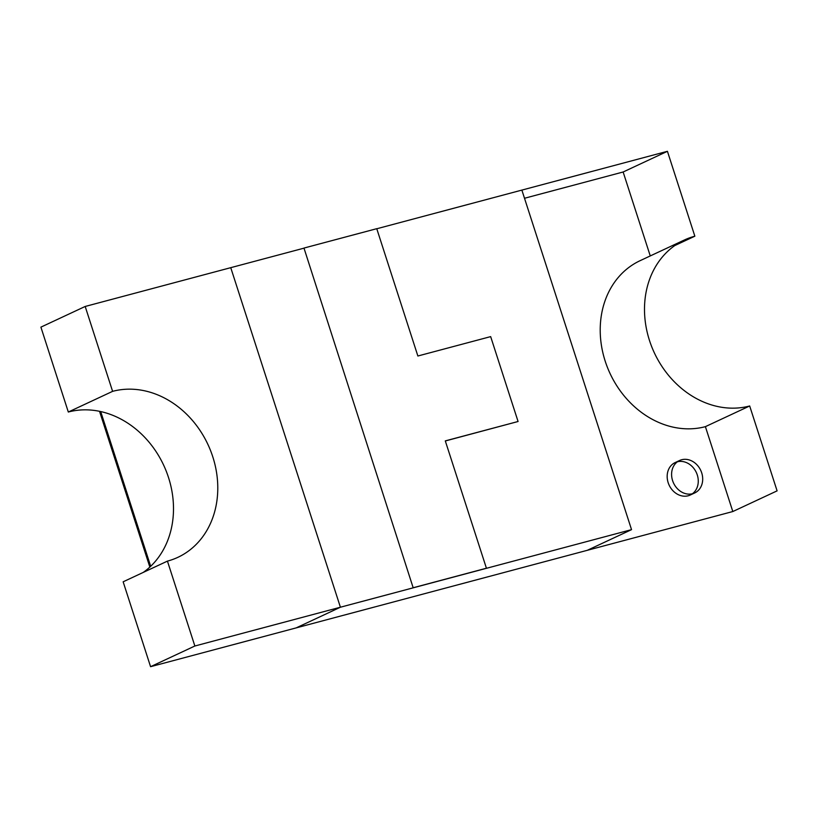 <?xml version="1.0" encoding="UTF-8"?>
<svg xmlns="http://www.w3.org/2000/svg" width="818" height="818" viewBox="0 0 818 818"><rect width="100%" height="100%" fill="white"/><g stroke="black" fill="none" stroke-linecap="round" stroke-linejoin="round"><path stroke-width="1.23" d="M672.59 480.606A17.904 14.99 -115 0 1 679.574 460.503A17.904 14.99 -115 0 1 701.701 472.845A17.904 14.99 -115 0 1 694.717 492.947A17.904 14.99 -115 0 1 672.59 480.606M692.406 493.755A17.904 14.99 65 0 0 697.273 474.91A17.904 14.99 65 0 0 677.457 461.761M679.574 460.503L675.147 462.579A17.904 14.99 65 0 0 668.163 482.671A17.904 14.99 65 0 0 690.29 495.013L694.717 492.947M376.771 228.764L667.427 151.31L694.85 236.197A89.499 74.97 65 0 0 684.39 239.991A89.499 74.97 65 0 0 649.482 340.472A89.499 74.97 65 0 0 749.687 405.973L777.1 490.861L732.816 511.536L705.402 426.648L749.687 405.973M684.39 239.991L640.105 260.676A89.499 74.97 65 0 0 605.197 361.157A89.499 74.97 65 0 0 705.402 426.648M167.434 561.117A89.499 74.97 65 0 0 177.895 557.324A89.499 74.97 65 0 0 210.563 450.606A89.499 74.97 65 0 0 112.598 391.352L85.184 306.464L230.748 267.67L340.411 607.222L194.858 646.005L167.434 561.117L123.15 581.803L150.573 666.69L732.816 511.536M694.85 236.197L674.768 245.574M650.259 255.932L623.142 171.995L667.427 151.31M623.142 171.995L524.512 198.273M445.319 440.974L518.07 421.505L490.657 336.617L417.875 356.004L376.75 228.682L303.969 248.069L413.192 587.825L486.424 568.224L445.289 440.892L518.07 421.505M413.192 587.825L303.969 248.069M413.642 587.621L486.424 568.224M85.184 306.464L40.9 327.139L68.313 412.027L112.598 391.352M143.232 572.426A89.499 74.97 65 0 0 163.661 465.186A89.499 74.97 65 0 0 68.313 412.027M150.573 666.69L194.858 646.005M521.864 190.093L631.537 529.645L340.411 607.222L296.136 627.907L340.411 607.222L230.748 267.67L303.529 248.283M587.252 550.33L631.537 529.645M100.706 411.577L150.686 566.291M99.53 411.321L149.847 567.078"/></g></svg>
